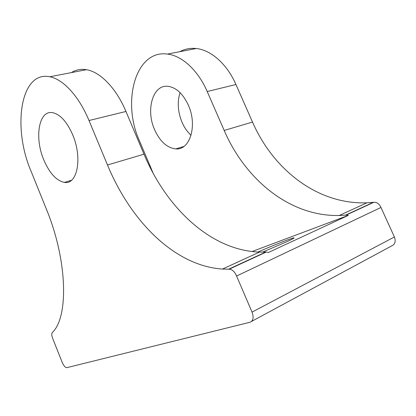 <?xml version="1.0" encoding="UTF-8"?>
<svg xmlns="http://www.w3.org/2000/svg" width="416" height="416" viewBox="0 0 416 416"><rect width="100%" height="100%" fill="white"/><g stroke="black" fill="none" stroke-linecap="round" stroke-linejoin="round"><path stroke-width="0.62" d="M262.486 252.132L287.009 241.644C291.756 239.444 294.117 238.196 294.091 237.905C294.247 237.026 272.672 245.497 257.951 252.044M72.665 134.763C82.727 158.049 77.251 185.089 64.397 182.39C56.378 180.705 49.514 173.212 43.81 159.916C34.242 137.748 38.714 109.71 52.764 112.694C60.325 114.462 66.96 121.815 72.665 134.763M191.064 135.262C187.335 131.898 184.314 127.556 182 122.226C177.793 111.888 177.143 102.019 180.045 92.628M188.37 105.212C197.72 125.637 189.821 150.483 175.796 148.902C167.034 147.893 159.968 141.492 154.601 129.698C145.595 110.011 152.755 84.282 168.069 86.315C176.28 87.542 183.05 93.839 188.37 105.212M179.847 51.678C184.855 48.953 190.32 47.897 196.243 48.516C210.954 49.962 227.016 63.996 235.934 84.5L252.507 122.06C273.026 169.208 317.143 204.708 366.891 202.81L373.812 202.29C376.943 202.166 379.324 203.887 380.968 207.459L236.579 276.026L252.044 312.125L394.394 236.974C395.98 241.405 395.06 244.39 391.622 245.934L251.576 321.412M236.579 276.026C234.692 271.658 232.222 269.386 229.169 269.199L222.461 269.069C174.179 265.824 130.489 220.672 107.494 164.986L143.993 154.185C166.4 207.714 210.418 250.349 259.454 252.101L266.271 252.039L268.45 252.476L348.327 215.384L252.002 251.555M252.044 312.125C253.942 317.496 253.261 320.876 249.995 322.26L66.799 367.666C65.161 367.422 63.643 365.706 62.249 362.513L52.77 338.634C51.553 335.577 51.449 333.492 52.458 332.384C68.713 316.987 67.527 260.312 46.374 209.139L31.002 171.075C12.34 127.863 20.218 70.465 49.8 76.768C63.128 79.175 79.019 96.268 88.998 120.526L107.494 164.986M380.968 207.459L394.394 236.974M235.934 84.5L207.215 91.546C198.073 70.309 181.974 55.687 167.45 54.07C135.268 49.488 121.732 102.102 139.412 140.712L153.208 173.352M348.327 215.384L346.133 215.093L339.212 215.509C289.437 216.564 245.216 179.254 224.182 130.447L252.507 122.06M207.215 91.546L224.182 130.447M71.432 72.592C75.878 69.758 80.876 68.796 86.429 69.701C100.204 71.848 116.225 88.156 125.954 111.467L143.993 154.185M125.954 111.467L88.998 120.526M345.576 215.129L373.256 202.332M228.628 269.188L265.72 252.044M71.516 180.253L64.397 182.39M175.796 148.902L183.815 146.489M167.45 54.07L196.243 48.516M339.212 215.509L366.891 202.81M86.429 69.701L49.8 76.768M222.461 269.069L259.454 252.101M373.812 202.29L346.133 215.093M266.271 252.039L229.169 269.199"/></g></svg>
